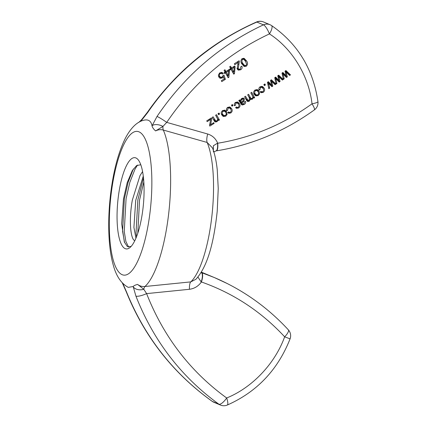 <?xml version="1.0" encoding="UTF-8"?>
<svg xmlns="http://www.w3.org/2000/svg" width="427" height="427" viewBox="0 0 427 427"><rect width="100%" height="100%" fill="white"/><g stroke="black" fill="none" stroke-linecap="round" stroke-linejoin="round"><path stroke-width="0.64" d="M122.746 283.277L126.6 292.127C144.822 337.058 173.394 373.486 212.315 401.407L218.875 404.188A8.812 8.423 -67 0 0 220.401 405.042A8.812 8.812 0 0 0 227.265 405.052A8.812 2.258 67.2 0 0 226.668 397.98C252.208 387.689 275.02 363.617 284.649 336.812C261.244 311.577 233.494 293.296 201.411 281.964C198.384 286.191 194.402 288.631 189.471 289.282L146.61 293.616C163.557 336.727 190.245 371.517 226.668 397.98A8.812 2.92 125.6 0 1 218.875 404.188C181.128 376.769 153.474 340.73 135.909 296.076L133.165 286.528L128.255 287.371C121.391 283.592 116.486 276.482 113.539 266.048C111.175 257.993 109.68 248.439 109.061 237.38C108.314 223.769 108.805 209.508 110.534 194.589C113.32 171.286 118.295 152.444 125.458 138.054C130.582 128.383 135.802 123.536 140.51 121.375L140.894 121.188C147.304 118.514 151.019 120.088 152.033 125.912L157.008 116.47C184.603 75.744 220.081 45.203 263.438 24.846A8.812 2.188 65.2 0 1 269.437 33.904C227.596 53.567 193.356 83.062 166.727 122.384L207.709 134.009C212.4 135.503 215.736 138.578 217.706 143.232C251.781 137.649 283.218 124.508 312.02 103.814C308.822 75.889 292.068 48.384 269.437 33.904A8.812 2.941 123.6 0 0 271.487 25.508L271.487 25.508A8.812 8.812 0 0 0 270.056 24.739L263.496 21.958A8.812 8.423 113 0 0 261.078 21.35A8.812 8.423 113 0 0 256.878 22.065C213.804 40.709 174.488 73.279 147.699 112.514L140.894 121.188M133.165 286.528C133.934 285.668 135.407 284.964 137.579 284.409C139.693 286.042 142.148 286.741 144.934 286.506L190.773 281.889L195.881 279.295C208.333 265.674 214.092 240.31 217.231 211.13L218.24 188.537L217.258 169.839C216.334 161.192 214.749 153.891 212.502 147.934L207.154 142.458L163.311 130.059C160.637 129.349 158.07 129.637 155.609 130.924C153.693 129.274 152.503 127.604 152.033 125.912M118.167 198A45.822 12.885 95.3 0 1 138.343 159.981A45.822 12.885 95.3 0 1 142.976 208.525A45.822 12.885 95.3 0 1 130.32 247.238A45.822 12.885 95.3 0 1 118.167 198M131.121 246.432L127.411 246.641L124.342 241.997L121.679 223.887L123.494 198.881L127.182 182.735L132.295 170.597L136.565 165.596L140.771 164.737M142.57 171.601L140.003 175.598L132.343 200.098C128.789 219.494 130.4 239.003 134.692 240.657A37.01 10.408 -84.7 0 0 134.804 240.705M143.269 176.111L135.711 200.407L133.918 227.394L135.951 238.181M230.74 109.227L229.502 107.93L228.146 108.1L227.57 110.267L226.636 110.705C226.182 109.323 226.545 108.207 227.724 107.358L229.998 107.033L231.637 108.629C232.592 110.315 232.32 111.762 230.81 112.958L228.749 113.299L227.788 112.584L228.573 111.906L229.23 112.381L230.361 112.232C231.338 111.367 231.466 110.363 230.74 109.227M232.005 106.2L231.434 105.17L232.443 104.53L233.014 105.56L232.005 106.2M207.17 121.631L206.737 120.846L211.365 117.916L211.771 118.653L210.602 124.673L213.719 122.656L214.124 123.387L209.849 126.098L209.518 125.501L210.682 119.341L207.17 121.631M217.215 118.146L215.603 115.226L216.489 114.66L219.441 120.014L218.645 120.515L218.224 119.757L217.049 121.695L215.299 122.015L214.589 121.498L212.24 117.356L213.126 116.795L215.731 120.958L216.799 120.788C217.722 120.046 217.861 119.165 217.215 118.146M237.732 64.733L238.346 62.427L234.802 64.669L234.322 63.799L239.093 60.773L239.339 61.472L238.218 68.603L238.912 69.222L240.284 69.019L240.876 66.644L241.842 66.164C242.429 67.669 242.045 68.88 240.679 69.782L238.394 70.145L237.295 69.163L237.732 64.733M242.146 58.664L244.207 58.392L246.582 60.944C247.932 62.87 247.841 64.626 246.31 66.206L244.292 66.489L241.874 63.927C240.524 62 240.614 60.244 242.146 58.664M238.565 104.263L237.327 102.96L235.971 103.131L235.394 105.298L234.46 105.736C234.007 104.353 234.37 103.238 235.549 102.389L237.823 102.064L239.462 103.66C240.417 105.352 240.145 106.793 238.634 107.988L236.574 108.33L235.613 107.62L236.398 106.937L237.054 107.412L238.186 107.262C239.163 106.398 239.291 105.394 238.565 104.263M254.236 94.399C253.248 92.68 253.537 91.207 255.1 89.98L257.465 89.638L259.093 91.223L259.504 93.935L258.186 95.573L255.805 95.894L254.236 94.399M225.05 72.078L224.074 70.306L224.96 69.745L225.936 71.512L229.069 69.532L229.529 70.364L228.877 77.239L228.151 77.698L225.509 72.91L224.533 73.529L224.074 72.697L225.05 72.078M286.229 75.931L285.017 71.144L285.946 70.556L290.499 74.89L289.581 75.472L286.101 71.96L287.339 76.897L286.426 77.474L283.106 74.01L284.185 78.894L283.325 79.443L282.001 73.054L282.925 72.473L286.229 75.931L284.82 75.403L284.115 74.618L285.53 75.147M230.639 68.528L229.662 66.761L230.548 66.196L231.525 67.968L234.658 65.982L235.117 66.815L234.466 73.69L233.74 74.149L231.098 69.361L230.121 69.98L229.662 69.147L230.639 68.528M218.427 74.938L219.825 72.841L222.131 72.489L223.284 73.428L222.398 74.101L221.538 73.412L220.236 73.583C219.313 74.362 219.136 75.285 219.708 76.358L220.663 77.266L222.173 77.052L223.091 75.504L223.983 75.083L225.376 79.321L221.789 81.6L221.309 80.735L224.191 78.91L223.486 76.673L222.376 78.002L220.151 78.264L218.811 77.031L218.427 74.938M252.346 95.643L250.814 92.867L251.7 92.301L254.652 97.655L253.857 98.157L253.446 97.404L252.341 99.283L250.345 99.283L249.251 101.247L247.687 101.525L246.641 100.468L244.612 96.796L245.493 96.235L248.098 100.473L249.01 100.334L249.421 97.943L247.703 94.837L248.589 94.276L250.51 97.751L251.252 98.53L252.106 98.37C252.971 97.564 253.051 96.657 252.346 95.643M250.788 99.555L249.758 99.064M238.8 100.489L239.723 99.902L240.268 100.452L241.762 98.45L243.577 98.109L244.393 98.845L243.972 101.188L241.853 103.137L242.659 104.001L243.838 103.67L244.639 101.786L245.578 101.359C245.888 102.736 245.402 103.782 244.127 104.503L242.093 105.01L241.49 104.572L238.8 100.489M241.138 103.446L242.659 104.001L241.452 104.519M263.155 88.645L261.916 87.348L260.566 87.514L259.99 89.686L259.05 90.118C258.597 88.736 258.959 87.62 260.144 86.777L262.413 86.446L264.057 88.042C265.012 89.734 264.735 91.175 263.229 92.371L261.164 92.712L260.203 92.002L260.993 91.319L261.65 91.794L262.781 91.645C263.753 90.78 263.881 89.782 263.155 88.645M264.42 85.619L263.854 84.583L264.863 83.943L265.429 84.978L264.42 85.619M278.964 80.543L277.753 75.755L278.676 75.168L283.234 79.507L282.316 80.084L278.836 76.572L280.069 81.509L279.162 82.085L275.837 78.627L276.92 83.511L276.055 84.055L274.737 77.666L275.661 77.084L278.964 80.543L277.555 80.02L276.851 79.235L278.26 79.758M271.7 85.16L270.488 80.372L271.412 79.785L275.97 84.119L275.052 84.701L271.572 81.189L272.805 86.126L271.892 86.702L268.572 83.238L269.656 88.122L268.791 88.667L267.473 82.283L268.391 81.696L271.7 85.16L270.291 84.631L269.586 83.847L270.996 84.375M221.821 114.986C220.834 113.267 221.122 111.794 222.68 110.561L225.045 110.219L226.678 111.805L227.084 114.521L225.771 116.155L223.39 116.48L221.821 114.986M218.592 114.719L218.021 113.689L219.03 113.043L219.601 114.078L218.592 114.719M201.544 272.613A8.812 3.01 -70.8 0 1 201.411 281.964L201.181 281.948A8.812 3.197 -70.9 0 0 201.144 272.474L214.402 277.577L201.33 272.127M227.265 405.052C256.894 391.922 277.828 369.857 290.077 338.862L284.649 336.812A8.812 2.717 -42.6 0 0 288.31 329.788C267.249 307.024 242.616 289.618 214.402 277.577L227.495 283.667M285.428 70.882L289.09 74.367L290.499 74.89M289.09 74.367L288.721 74.602M285.135 71.597L286.101 71.96M285.455 72.868L286.437 73.236M285.775 75.76L285.925 76.369L287.339 76.897M285.925 76.369L285.578 76.588M282.124 73.647L283.106 74.01M283.128 78.504L284.185 78.894M282.37 72.825L284.115 74.618M224.132 70.274L224.527 70.989L225.936 71.512M228.413 69.948L229.529 70.364M228.087 70.151L228.034 70.685M227.586 75.435L227.484 76.486M227.65 76.78L228.877 77.239M224.394 72.494L225.509 72.91M225.643 71.405L224.986 71.821L226.822 75.152L228.237 75.675L228.658 70.914L226.395 72.344L228.237 75.675M227.538 70.498L228.658 70.914M224.986 71.821L226.395 72.344M229.721 66.724L230.116 67.439L231.525 67.968M234.001 66.398L235.117 66.815M233.676 66.601L233.622 67.135M233.174 71.885L233.073 72.937M233.238 73.23L234.466 73.69M229.982 68.944L231.098 69.361M231.231 67.856L230.575 68.272L232.411 71.603L233.825 72.126L234.247 67.365L231.984 68.795L233.825 72.126M233.131 66.948L234.247 67.365M230.575 68.272L231.984 68.795M221.373 72.344L223.284 73.428M221.869 72.905L221.309 73.327M221.538 73.412L219.857 72.82M219.307 73.236L220.236 73.583M218.416 75.873L219.708 76.358M218.453 76.081L220.663 77.266M223.022 75.921L223.241 76.582M224.18 78.878L225.376 79.321M222.798 76.422L223.486 76.673M221.138 77.362L222.376 78.002M220.967 77.479L219.51 77.895M250.868 92.83L253.243 97.126L254.652 97.655M252.832 97.18L253.446 97.404M251.241 98.525L250.932 98.76L252.341 99.283M250.932 98.76L249.896 99.112M248.146 100.489L247.836 100.719L249.251 101.247M247.836 100.719L247.041 101.055M244.66 96.764L246.689 99.945L248.098 100.473M247.761 94.799L249.096 97.223L250.51 97.751M249.096 97.223L249.843 98.002L251.252 98.53M256.718 89.489L257.684 90.695L259.093 91.223M257.684 90.695L258.084 91.624M258.597 93.598L259.504 93.935M256.878 95.088L258.186 95.573M256.728 95.077L255.149 95.525M253.787 93.385L254.919 94.458L256.333 94.981L257.769 94.821C258.746 93.951 258.885 92.942 258.186 91.8L256.958 90.556L255.506 90.721C254.535 91.608 254.407 92.627 255.122 93.78L256.333 94.981M256.958 90.556L255.165 89.937M253.755 93.267L255.122 93.78M254.583 90.38L255.506 90.721M235.047 102.784L235.971 103.131M234.268 104.882L235.394 105.298M237.081 101.92L238.052 103.131L239.462 103.66M238.052 103.131L238.453 104.06M235.901 107.919L237.225 107.46L238.634 107.988M237.327 102.96L235.608 102.357M239.382 100.121L240.268 100.452M242.787 98.029L244.393 98.845M242.984 98.322L243.203 99.176M243.07 100.852L243.972 101.188M240.828 102.192L240.438 102.613L241.853 103.137M240.438 102.613L241.976 103.377M240.566 102.854L241.25 103.478M242.83 104.017L244.127 104.503M239.526 100.174L240.049 101.904L241.458 102.427L242.717 101.167L243.465 99.47L243.022 99.08L241.938 99.294L240.913 101.098L241.458 102.427M241.613 98.552L243.022 99.08M239.862 101.573L241.276 102.096M239.504 100.575L240.913 101.098M241.106 98.984L241.938 99.294M259.643 87.172L260.566 87.514M258.858 89.264L259.99 89.686M261.671 86.307L262.642 87.519L264.057 88.042M262.642 87.519L263.043 88.448M261.82 91.842L263.229 92.371M261.815 91.848L260.491 92.301M261.916 87.348L260.203 86.74M264.046 84.461L265.429 84.978M278.164 75.494L281.82 78.979L283.234 79.507M281.82 78.979L281.452 79.214M277.87 76.214L278.836 76.572M278.19 77.484L279.173 77.847M278.511 80.372L278.66 80.986L280.069 81.509M278.66 80.986L278.313 81.205M274.86 78.258L275.837 78.627M275.863 83.116L276.92 83.511M275.1 77.436L276.851 79.235M270.894 80.111L274.556 83.596L275.97 84.119M274.556 83.596L274.187 83.825M270.601 80.826L271.572 81.189M270.926 82.096L271.908 82.464M271.246 84.989L271.396 85.597L272.805 86.126M271.396 85.597L271.049 85.816M267.596 82.875L268.572 83.238M268.599 87.727L269.656 88.122M267.836 82.053L269.586 83.847M243.465 58.248L245.167 60.415L246.582 60.944M245.167 60.415L245.813 61.782M244.959 65.641L246.31 66.206M244.901 65.683L243.587 66.094M241.234 62.561L243.246 65.032L244.655 65.561L245.904 65.448L246.587 64.301L245.669 61.52L243.801 59.31L242.557 59.412C241.65 60.677 241.725 61.99 242.787 63.351L244.655 65.561M243.801 59.31L242.093 58.702M241.372 62.822L242.787 63.351M241.634 59.065L242.557 59.412M237.177 61.99L238.346 62.427M238.496 61.157L239.339 61.472M237.967 61.488L237.892 62.257M236.985 68.144L238.218 68.603M237.017 68.379L238.912 69.222M239.398 69.307L240.679 69.782M239.205 69.297L237.759 69.761M215.656 115.189L218.032 119.485L219.441 120.014M217.626 119.533L218.224 119.757M215.875 121.001L217.049 121.695M215.635 121.167L214.642 121.551M212.294 117.318L213.511 119.523L214.92 120.051M213.511 119.523L214.317 120.43L215.731 120.958M210.783 118.284L211.771 118.653M210.265 118.61L210.164 119.149M209.732 124.348L210.602 124.673M213.137 123.024L214.124 123.387M210.132 124.497L209.646 124.807M209.694 118.973L210.682 119.341M231.631 105.047L233.014 105.56M227.223 107.753L228.146 108.1M226.443 109.846L227.57 110.267M229.256 106.889L230.228 108.1L231.637 108.629M230.228 108.1L230.628 109.029M228.077 112.888L229.4 112.429L230.81 112.958M229.502 107.93L227.783 107.326M224.298 110.075L225.269 111.282L226.678 111.805M225.269 111.282L225.664 112.205M226.177 114.18L227.084 114.521M224.463 115.669L225.771 116.155M224.308 115.658L222.729 116.107M221.373 113.972L222.504 115.039L223.913 115.568L225.355 115.402C226.331 114.532 226.47 113.529 225.766 112.381L224.543 111.143L223.091 111.308C222.12 112.194 221.987 113.214 222.707 114.367L223.913 115.568M224.543 111.143L222.75 110.524M221.335 113.854L222.707 114.367M222.168 110.961L223.091 111.308M218.218 113.561L219.601 114.078M189.471 289.282A8.812 2.733 84.2 0 1 190.773 281.889A76.252 21.441 -84.7 0 0 211.712 217.578A76.252 21.441 -84.7 0 0 207.154 142.458A8.812 3.005 -74.2 0 1 207.709 134.009M201.181 281.948L198.096 277.337M137.579 284.409L143.814 289.282L146.61 293.616A8.812 2.066 158.9 0 1 135.909 296.076M133.208 286.763A8.812 6.149 170.7 0 0 143.814 289.282A8.812 2.733 84.2 0 1 144.934 286.506A85.186 23.955 95.3 0 0 168.59 214.423A85.186 23.955 95.3 0 0 163.311 130.059A8.812 3.005 -74.2 0 1 162.949 126.419L155.609 130.924M157.008 116.47A8.812 0.737 33.8 0 1 166.727 122.384L162.949 126.419A8.812 5.017 20.6 0 0 152.129 125.655M217.476 143.205L217.706 143.232A8.812 2.658 -99.1 0 1 216.281 150.88L215.881 150.945A8.812 2.85 -99.2 0 0 217.476 143.205L213.372 145.751L213.383 151.782M138.775 122.421L141.695 119.576A8.812 4.318 42.6 0 0 141.091 120.974M141.695 119.576L147.336 112.381A8.812 0.315 34.6 0 1 147.699 112.514M147.336 112.381C175.577 71.944 211.968 41.814 256.52 21.996A8.812 1.414 66.3 0 1 256.878 22.065L263.438 24.846A8.812 8.423 -67 0 1 267.638 24.131A8.812 8.423 -67 0 1 270.056 24.739M271.348 25.433A8.812 2.941 123.6 0 1 271.487 25.508C297.64 43.607 313.124 68.982 317.939 101.626A8.812 1.473 172.6 0 1 312.02 103.814A8.812 1.74 -125.9 0 1 314.368 109.899A8.812 8.812 0 0 0 317.939 101.626M122.245 282.754A8.812 3.192 153.5 0 0 122.282 282.839L126.291 291.876A8.812 1.644 158.3 0 0 126.6 292.127M220.401 405.042L213.847 402.261A8.812 8.423 113 0 1 212.315 401.407A8.812 2.146 125.3 0 1 212.198 401.343L212.198 401.343C173.17 373.385 144.534 336.898 126.291 291.876M288.31 329.788L288.31 329.788A8.812 8.812 0 0 1 290.077 338.862M143.472 177.878L137.857 199.916L136.042 232.501L136.512 236.798M133.331 168.996L128.132 182.244L124.385 198.678L122.57 231.263L124.593 242.632M143.814 181.945L139.544 200.071L137.782 233.275M137.51 165.041L134.959 169.252L129.813 182.398L126.066 198.833L124.252 231.418L125.864 241.442L128.634 247.126M111.031 194.974A72.195 20.299 -84.7 0 0 122.181 274.7A72.195 20.299 -84.7 0 0 150.117 211.552A72.195 20.299 -84.7 0 0 138.967 131.826A72.195 20.299 -84.7 0 0 111.031 194.974M282.375 74.864L283.373 75.232M245.941 99.08L247.356 99.608M242.349 101.487L243.262 101.823M275.111 79.475L276.109 79.844M267.846 84.087L268.839 84.461M237.866 64.344L238.757 64.68M208.541 119.704L209.588 120.094M237.054 107.412L236.211 107.097M261.65 91.794L260.806 91.479M229.23 112.381L228.386 112.066M263.496 21.958A8.812 8.812 0 0 0 256.52 21.996M314.368 109.899C284.441 131.42 251.743 145.079 216.281 150.88M215.881 150.945L213.868 151.969M212.198 401.343A8.812 8.812 0 0 0 213.847 402.261"/></g></svg>
